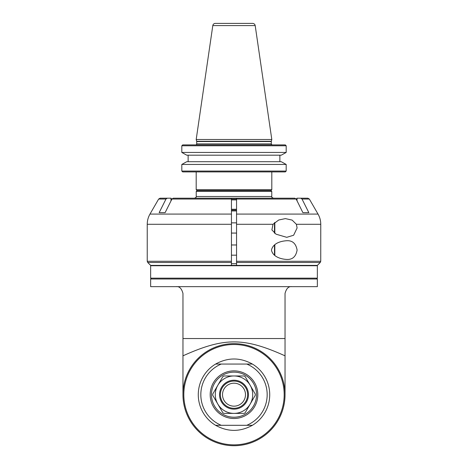 <?xml version="1.0" encoding="UTF-8"?>
<svg xmlns="http://www.w3.org/2000/svg" width="468" height="468" viewBox="0 0 468 468"><rect width="100%" height="100%" fill="white"/><g stroke="black" fill="none" stroke-linecap="round" stroke-linejoin="round"><path stroke-width="0.7" d="M278.197 420.2A51.035 51.035 0 0 0 234 343.647A51.035 51.035 0 0 0 189.803 420.2A51.035 51.035 0 0 0 278.197 420.2M285.035 394.682L285.035 293.459C286.346 288.487 288.616 286.217 291.839 286.656M285.035 355.832C243.769 337.258 224.231 337.258 182.965 355.832L182.965 394.682M176.161 286.656C179.384 286.217 181.654 288.487 182.965 293.459L182.965 355.832M317.357 286.656L150.643 286.656L150.643 278.998L317.357 278.998L317.357 286.656M234 278.15L150.643 278.15L150.643 265.73L317.357 265.73L317.357 278.15L234 278.15M171.826 199.046L236.551 199.046L236.551 198.198L236.551 199.894L231.449 199.894L231.449 198.198L231.449 261.284L147.239 261.284L147.736 262.489L150.643 265.391L317.357 265.391L320.241 262.489L320.744 261.284L236.551 261.284L236.551 265.391L236.551 224.289L272.996 224.289L278.723 220.007L285.392 218.609L292.131 220.106L296.384 224.289L297.104 227.963L293.629 235.24L286.732 237.323L276.05 234.187L271.896 229.928L272.996 224.289M285.035 338.54L182.965 338.54M277.46 419.773A50.187 50.187 0 0 0 234 344.495A50.187 50.187 0 0 0 190.54 419.773A50.187 50.187 0 0 0 277.46 419.773M246.759 425.301L252.398 425.301A35.726 35.726 0 0 0 252.398 364.057C240.131 357.306 227.869 357.306 215.602 364.057A35.726 35.726 0 0 0 215.602 425.301C227.869 432.052 240.131 432.052 252.398 425.301A35.726 35.726 0 0 0 252.398 364.057L221.241 364.057A33.175 33.175 0 0 0 221.241 425.301L246.759 425.301A33.175 33.175 0 0 0 246.759 364.057M221.241 364.057L215.602 364.057A35.726 35.726 0 0 0 215.602 425.301L221.241 425.301M257.815 394.682A23.815 23.815 0 0 0 234 370.867A23.815 23.815 0 0 0 210.185 394.682A23.815 23.815 0 0 0 234 418.497A23.815 23.815 0 0 0 257.815 394.682M211.46 394.682A22.54 22.54 0 0 0 245.273 414.203A22.54 22.54 0 0 0 245.273 375.16A22.54 22.54 0 0 0 211.46 394.682M222.844 412.782L212.747 395.29A21.265 21.265 0 0 1 212.747 394.074L217.796 385.322A18.714 18.714 0 0 0 234 413.39L223.897 413.39A21.265 21.265 0 0 1 222.844 412.782M222.844 376.576L217.796 385.322A18.714 18.714 0 0 1 234 375.968L223.897 375.968A21.265 21.265 0 0 0 222.844 376.576M234 375.968L244.103 375.968A21.265 21.265 0 0 1 245.156 376.576L255.253 394.074A21.265 21.265 0 0 1 255.253 395.29L245.156 412.782A21.265 21.265 0 0 1 244.103 413.39L234 413.39A18.714 18.714 0 0 0 250.204 385.322A18.714 18.714 0 0 0 234 375.968M248.461 394.682A14.461 14.461 0 0 1 226.769 407.201A14.461 14.461 0 0 1 226.769 382.157A14.461 14.461 0 0 1 248.461 394.682M247.607 394.682A13.607 13.607 0 0 1 227.196 406.464A13.607 13.607 0 0 1 227.196 382.894A13.607 13.607 0 0 1 247.607 394.682M234 406.165A11.484 11.484 0 0 1 222.516 394.682A11.484 11.484 0 0 1 234 383.198A11.484 11.484 0 0 1 245.484 394.682A11.484 11.484 0 0 1 234 406.165M297.016 200.936L297.016 198.204A1.714 1.486 -90 0 1 297.162 198.198L307.868 198.198L309.342 199.046L318.024 214.081L236.551 214.081L236.551 224.289M297.016 198.204L296.162 199.239M300.743 198.198L302.024 199.046L308.845 212.653L302.89 212.653L296.174 199.046M236.551 198.198L294.787 198.198L296.068 199.046L236.551 199.046L236.551 214.081M296.384 224.289L320.761 224.289L320.744 261.284M286.732 259.436C281.555 259.196 272.867 257.078 271.463 250.082C273.148 242.798 281.607 241.049 286.732 240.722C292.482 240.406 295.946 243.53 297.104 250.082C295.946 256.634 292.482 259.752 286.732 259.436M231.449 261.284L231.449 265.391L231.449 263.689L236.551 263.689M276.775 198.198L173.213 198.198L171.931 199.046L165.11 212.653L159.155 212.653L165.976 199.046L167.257 198.198L170.838 198.198A1.714 1.486 90 0 1 170.984 198.204L170.984 200.936M165.976 199.046L158.658 199.046L160.132 198.198L167.257 198.198M171.838 199.239L170.984 198.204M274.827 233.345L274.827 222.452M274.488 233.076L274.488 222.75M236.551 222.862L231.449 222.862M274.827 255.458L274.827 244.706M274.488 255.195L274.488 244.975M236.551 244.975L231.449 244.975M271.809 171.914L271.809 189.692L270.96 190.54L197.04 190.54L196.191 189.692L196.191 171.914M271.809 189.692L196.191 189.692M285.304 171.914L286.182 171.06L285.304 171.914L182.695 171.914L181.818 171.06L182.695 171.914M181.818 164.444L286.182 164.444L286.182 171.06L181.818 171.06L181.818 164.444L186.738 161.706L281.262 161.706L286.182 164.444L281.262 161.706L186.738 161.706L184.205 163.116M182.695 144.904L181.818 145.759L182.695 144.904L285.304 144.904L286.182 145.759L285.304 144.904M279.87 161.706L279.87 155.183L281.262 155.183L186.738 155.183L181.818 152.445L186.738 155.183L188.13 155.183L188.13 161.706M286.182 152.445L281.262 155.183L286.182 152.445L286.182 145.759L181.818 145.759L181.818 152.445L286.182 152.445M188.13 155.183L279.87 155.183M195.682 144.904A1.018 1.018 0 0 0 196.7 143.887L196.7 141.547L271.3 141.547L271.3 143.887L196.7 143.887M271.335 141.278L196.665 141.278L196.191 139.505L271.809 139.505L271.335 141.278A1.018 1.018 0 0 0 271.3 141.547M271.809 139.505L255.195 25.582C254.89 24.231 254.048 23.505 252.667 23.4L215.333 23.4A2.551 2.551 0 0 0 212.805 25.582L255.195 25.582M248.701 23.4L219.299 23.4M196.232 191.389L271.768 191.389L271.768 196.496L196.232 196.496L196.232 191.389L197.086 190.54M236.551 210.951L231.449 210.951M236.551 209.254L231.449 209.254M236.551 210.103L231.449 210.103M302.024 199.046L309.342 199.046M231.449 214.081L149.976 214.081C148.169 217.246 147.256 220.65 147.239 224.289L231.449 224.289M236.551 262.489L320.241 262.489M147.736 262.489L231.449 262.489M316.508 278.998L317.357 278.15M151.492 278.998L150.643 278.15M157.447 265.391L157.447 265.73M310.553 265.391L310.553 265.73M318.024 214.081C319.831 217.246 320.744 220.65 320.761 224.289M147.239 224.289L147.239 261.284M158.658 199.046L149.976 214.081M231.449 233.07L236.551 233.07M231.449 255.183L236.551 255.183M271.3 143.887C271.013 144.074 271.352 144.419 272.317 144.904M212.805 25.582L196.191 139.505M270.913 190.54L271.768 191.389M271.768 196.496C271.335 196.911 271.902 197.473 273.47 198.198M196.232 196.496C196.665 196.911 196.098 197.473 194.53 198.198"/></g></svg>
